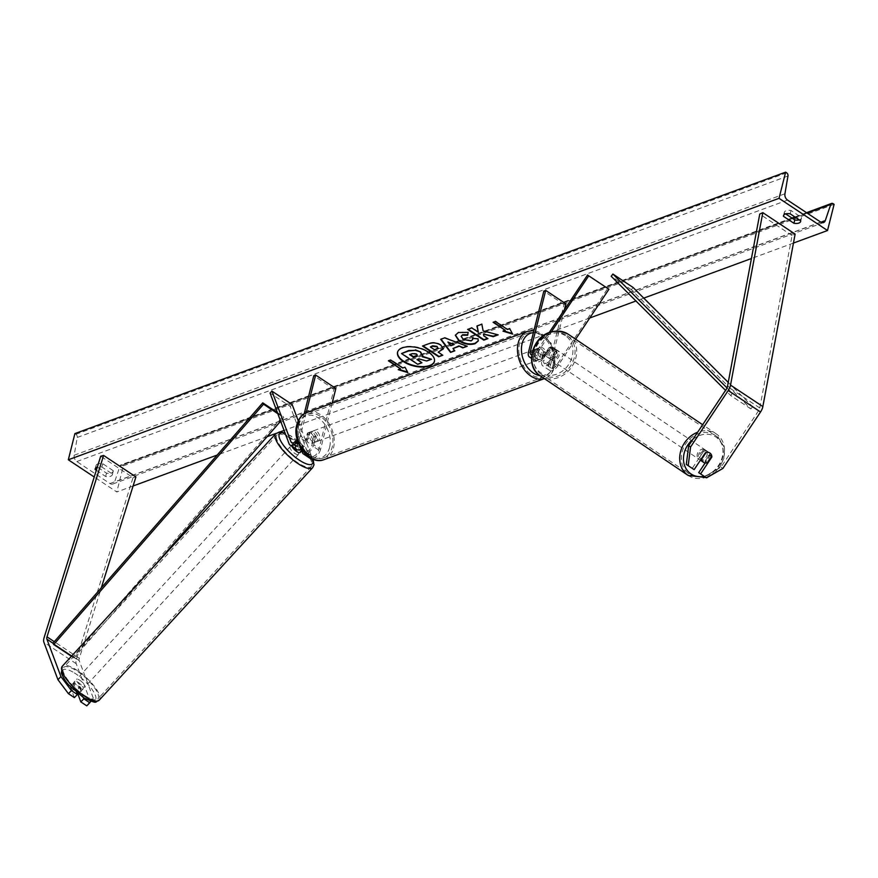 <?xml version="1.0" encoding="UTF-8"?>
<svg xmlns="http://www.w3.org/2000/svg" width="878" height="878" viewBox="0 0 878 878"><rect width="100%" height="100%" fill="white"/><g stroke="black" fill="none" stroke-linecap="round" stroke-linejoin="round"><path stroke-width="0.66" stroke-dasharray="4.39 3.29" d="M76.671 692.665L73.17 683.336A5.63 1.679 -135.8 0 1 75.936 684.236A5.63 1.679 -135.8 0 1 79.635 687.628L76.638 690.712L77.977 694.3M74.367 697.615L70.174 686.42A5.63 1.679 -135.8 0 1 72.94 687.32A5.63 1.679 -135.8 0 1 76.638 690.712M90.884 701.259L93.266 698.076L90.269 701.16L76.221 663.713A9.01 4.588 123.6 0 1 76.232 659.74A9.01 4.588 123.6 0 1 76.43 659.071L133.028 477.665L100.707 456.209M93.266 698.076L79.218 660.629A4.511 2.294 123.6 0 1 79.229 658.643A4.511 2.294 123.6 0 1 79.327 658.313L101.332 587.777M135.925 476.908L133.028 477.665M79.635 687.628L83.377 697.593M90.269 701.16L86.768 705.846M73.17 683.336L70.174 686.42M686.3 464.407L692.226 468.347L703.476 451.468L705.385 452.752M703.476 451.468A5.63 4.851 -56 0 1 707.964 451.742A5.63 4.851 -56 0 1 707.986 451.753A5.63 4.851 -56 0 1 709.94 455.759L705.133 462.969M706.527 477.851L704.628 476.578L720.992 467.151L758.625 410.695A4.511 2.294 -56.4 0 0 759.711 408.314A4.511 2.294 -56.4 0 0 759.788 407.985L792.066 235.534L795.128 234.108M704.628 476.578L698.69 472.638M720.992 467.151L722.901 468.435M792.066 235.534L759.744 214.067M692.226 468.347L694.136 469.62M709.94 455.759L711.312 456.681M549.123 347.523L543.383 356.139A5.63 2.864 123.6 0 1 537.885 359.223A5.63 2.864 123.6 0 1 537.27 355.908L539.301 347.82A5.63 3.984 -110.2 0 1 539.871 347.534A5.63 3.984 -110.2 0 1 545.765 352.111L543.734 360.199A5.63 2.864 -56.4 0 0 544.349 363.514A5.63 2.864 -56.4 0 0 549.847 360.43L555.587 351.815A5.63 4.851 124 0 0 553.634 347.809A5.63 4.851 124 0 0 553.601 347.798A5.63 4.851 124 0 0 549.123 347.523L550.308 348.325A5.63 4.851 -56 0 1 554.797 348.599A5.63 4.851 -56 0 1 554.819 348.61A5.63 4.851 -56 0 1 556.773 352.616L551.044 361.231A8.451 4.302 -56.4 0 1 542.791 365.863A8.451 4.302 -56.4 0 1 541.858 360.891L543.888 352.802A5.63 3.984 69.8 0 0 537.994 348.215A5.63 3.984 69.8 0 0 537.424 348.511L535.393 356.6L528.523 352.034M565.904 303.843L564.027 304.523L548.728 365.446A8.451 4.302 -56.4 0 0 549.661 370.428A8.451 4.302 -56.4 0 0 557.903 365.786L575.639 339.193M564.433 309.704L550.594 364.765A5.63 2.864 -56.4 0 0 551.219 368.08A5.63 2.864 -56.4 0 0 556.718 364.985L607.73 288.445M531.508 357.346A8.451 4.302 -56.4 0 0 537.709 352.374L551.428 331.785M531.728 354.921A5.63 2.864 -56.4 0 0 536.513 351.573L549.222 332.51M535.393 356.6A8.451 4.302 123.6 0 0 536.326 361.571A8.451 4.302 123.6 0 0 544.579 356.94L550.308 348.325M564.027 304.523L543.833 291.112M545.765 352.111L543.888 352.802M555.587 351.815L556.773 352.616M539.301 347.82L537.424 348.511M295.875 441.184L297.851 446.463A5.63 2.864 -56.4 0 0 298.487 447.297A5.63 2.864 -56.4 0 0 302.273 446.178A5.63 2.864 -56.4 0 0 305.346 441.228L307.377 433.139A5.63 3.984 -110.2 0 1 307.948 432.854A5.63 3.984 -110.2 0 1 313.841 437.431L311.811 445.519A5.63 2.864 123.6 0 1 308.738 450.48A5.63 2.864 123.6 0 1 304.951 451.588A5.63 2.864 123.6 0 1 304.315 450.754L302.175 445.036L300.298 446.968L301.681 450.633M296.929 449.646A8.451 4.302 -56.4 0 1 295.974 448.384L293.834 442.677A5.63 1.679 -135.8 0 1 296.599 443.577A5.63 1.679 -135.8 0 1 300.298 446.968M302.175 445.036A5.63 1.679 44.2 0 0 298.476 441.656A5.63 1.679 44.2 0 0 296.336 440.668M332.136 403.232L320.547 449.393L313.676 444.828A8.451 4.302 123.6 0 1 305.566 454.244M320.547 449.393A8.451 4.302 123.6 0 1 312.14 458.854M310.263 458.492A8.451 4.302 123.6 0 1 309.308 457.24L290.267 406.47L270.073 393.059M335.846 388.471L333.98 389.152L318.681 450.074A5.63 2.864 123.6 0 1 315.608 455.034A5.63 2.864 123.6 0 1 311.822 456.143A5.63 2.864 123.6 0 1 311.185 455.309L298.235 420.781M292.144 404.538L290.267 406.47M304.205 413.845L298.476 436.662A5.63 2.864 123.6 0 1 297.17 439.56M306.17 412.814L300.342 435.982A8.451 4.302 123.6 0 1 297.686 441.305M333.98 389.152L313.775 375.74M313.676 444.828L315.707 436.739A5.63 3.984 69.8 0 0 309.813 432.163A5.63 3.984 69.8 0 0 309.243 432.448L307.212 440.536L300.342 435.982M301.308 448.976A8.451 4.302 -56.4 0 0 307.212 440.536M313.841 437.431L315.707 436.739M295.71 440.745L293.834 442.677M307.377 433.139L309.243 432.448M311.866 443.412L313.578 436.618L315.817 435.784A5.63 3.984 -110.2 0 1 316.179 439.999A5.63 3.984 -110.2 0 1 314.115 442.589L311.866 443.412A5.63 3.984 69.8 0 1 311.833 443.423L315.575 442.051A5.63 3.984 69.8 0 0 317.671 439.439A5.63 3.984 69.8 0 0 316.31 433.425A5.63 3.984 69.8 0 0 311.69 431.471A5.63 3.984 69.8 0 0 309.594 434.083A5.63 3.984 69.8 0 0 310.955 440.097A5.63 3.984 69.8 0 0 315.575 442.051M308.452 438.835A5.63 3.984 -110.2 0 1 308.101 434.632A5.63 3.984 -110.2 0 1 310.164 432.031L307.915 432.865L306.213 439.659L308.452 438.835L310.164 432.031M306.213 439.659A5.63 3.984 69.8 0 0 311.833 443.423M534.033 351.518A5.63 3.984 69.8 0 0 535.393 357.533A5.63 3.984 69.8 0 0 540.014 359.486A5.63 3.984 69.8 0 0 542.11 356.874A5.63 3.984 69.8 0 0 540.749 350.86A5.63 3.984 69.8 0 0 536.129 348.906A5.63 3.984 69.8 0 0 534.033 351.518M543.789 358.092L545.49 351.299L543.252 352.122A5.63 3.984 -110.2 0 1 543.614 356.325A5.63 3.984 -110.2 0 1 541.539 358.926L543.789 358.092A5.63 3.984 69.8 0 1 543.756 358.103A5.63 3.984 69.8 0 1 538.126 354.339L535.887 355.162A5.63 3.984 -110.2 0 1 535.525 350.959A5.63 3.984 -110.2 0 1 537.599 348.368L539.838 347.545A5.63 3.984 69.8 0 0 539.838 347.545L537.994 348.215M538.126 354.339L539.838 347.545A5.63 3.984 69.8 0 1 545.49 351.299M313.578 436.618A5.63 3.984 69.8 0 0 307.948 432.854A5.63 3.984 69.8 0 0 307.915 432.865M314.115 442.589L315.817 435.784M541.539 358.926L543.252 352.122M537.599 348.368L535.887 355.162M532.167 352.199A5.63 3.984 69.8 0 0 533.528 358.213A5.63 3.984 69.8 0 0 538.148 360.167A5.63 3.984 69.8 0 0 540.244 357.565A5.63 3.984 69.8 0 0 538.883 351.551A5.63 3.984 69.8 0 0 534.252 349.598A5.63 3.984 69.8 0 0 532.167 352.199M319.548 438.759A5.63 3.984 -110.2 0 1 317.452 441.36A5.63 3.984 -110.2 0 1 312.82 439.406A5.63 3.984 -110.2 0 1 311.46 433.392A5.63 3.984 -110.2 0 1 313.556 430.78A5.63 3.984 -110.2 0 1 318.187 432.744A5.63 3.984 -110.2 0 1 319.548 438.759M298.816 424.996A23.267 16.452 -110.2 0 1 307.465 414.229A23.267 16.452 -110.2 0 1 326.572 422.307A23.267 16.452 -110.2 0 1 332.191 447.154A23.267 16.452 -110.2 0 1 323.532 457.91A23.267 16.452 -110.2 0 1 304.436 449.832A23.267 16.452 -110.2 0 1 298.816 424.996M552.888 365.961A23.267 16.452 69.8 0 0 547.268 341.125A23.267 16.452 69.8 0 0 528.172 333.047A23.267 16.452 69.8 0 0 519.513 343.803A23.267 16.452 69.8 0 0 525.132 368.65A23.267 16.452 69.8 0 0 544.239 376.728A23.267 16.452 69.8 0 0 552.888 365.961M79.558 686.333L81.226 690.766A5.63 1.767 42.6 0 0 81.632 690.569A5.63 1.767 42.6 0 0 79.558 686.333L76.298 689.878A5.63 1.767 42.6 0 0 73.05 687.2A5.63 1.767 42.6 0 0 70.481 686.3L72.139 690.734A5.63 1.767 42.6 0 0 75.387 693.411A5.63 1.767 42.6 0 0 77.275 694.268M80.096 688.297A5.63 1.767 42.6 0 0 83.07 688.989A5.63 1.767 42.6 0 0 81.994 685.905A5.63 1.767 42.6 0 0 77.758 682.074A5.63 1.767 42.6 0 0 74.773 681.372A5.63 1.767 42.6 0 0 75.859 684.467A5.63 1.767 42.6 0 0 80.096 688.297M81.226 690.766L78.285 693.971M300.177 452.51A5.63 1.767 42.6 0 0 299.091 449.426A5.63 1.767 42.6 0 0 294.854 445.596A5.63 1.767 42.6 0 0 291.88 444.894A5.63 1.767 42.6 0 0 291.946 446.331M301.725 450.776A5.63 1.767 42.6 0 0 299.552 446.693L301.725 444.334A5.63 1.767 42.6 0 0 298.476 441.656A5.63 1.767 42.6 0 0 296.281 440.745M302.109 450.162L303.393 448.768A5.63 1.767 42.6 0 1 300.814 447.868A5.63 1.767 42.6 0 1 297.565 445.19L295.392 447.56L293.724 443.116A5.63 1.767 42.6 0 0 293.318 443.313A5.63 1.767 42.6 0 0 295.392 447.56M293.724 443.116L295.765 440.899M297.565 445.19L296.007 441.041M301.725 444.334L303.393 448.768M76.298 689.878L77.966 694.322M73.73 682.744A5.63 1.767 42.6 0 0 73.324 682.952A5.63 1.767 42.6 0 0 75.398 687.189L73.73 682.744L70.481 686.3M72.139 690.734L75.398 687.189M299.552 446.693L301.22 451.138M295.381 453.783A5.63 1.767 42.6 0 0 298.366 454.486A5.63 1.767 42.6 0 0 297.28 451.391A5.63 1.767 42.6 0 0 293.054 447.56A5.63 1.767 42.6 0 0 290.069 446.858A5.63 1.767 42.6 0 0 291.156 449.953A5.63 1.767 42.6 0 0 295.381 453.783M79.569 680.099A5.63 1.767 -137.4 0 1 83.794 683.929A5.63 1.767 -137.4 0 1 84.881 687.024A5.63 1.767 -137.4 0 1 81.895 686.322A5.63 1.767 -137.4 0 1 77.67 682.491A5.63 1.767 -137.4 0 1 76.584 679.396A5.63 1.767 -137.4 0 1 79.569 680.099M85.55 696.056A23.267 7.287 -137.4 0 1 68.078 680.241A23.267 7.287 -137.4 0 1 63.589 667.478A23.267 7.287 -137.4 0 1 75.914 670.364A23.267 7.287 -137.4 0 1 93.386 686.179A23.267 7.287 -137.4 0 1 97.875 698.954A23.267 7.287 -137.4 0 1 85.55 696.056M289.4 437.826A23.267 7.287 42.6 0 0 277.075 434.939A23.267 7.287 42.6 0 0 281.564 447.703A23.267 7.287 42.6 0 0 299.036 463.518A23.267 7.287 42.6 0 0 311.361 466.405A23.267 7.287 42.6 0 0 306.872 453.641A23.267 7.287 42.6 0 0 289.4 437.826M434.456 361.297A18.998 9.34 -165.9 0 0 434.522 361.056A18.998 9.34 -165.9 0 0 423.92 349.235A18.998 9.34 -165.9 0 0 402.464 347.381A18.998 9.34 -165.9 0 0 397.657 351.804A18.998 9.34 -165.9 0 0 397.613 352.045M785.678 213.903L784.284 212.981A7.046 3.457 14.1 0 1 784.317 212.344A7.046 3.457 14.1 0 1 791.012 210.5L801.515 217.47L800.681 220.806M801.515 217.47A7.046 3.457 14.1 0 1 801.471 218.095A7.046 3.457 14.1 0 1 799.693 219.741A7.046 3.457 14.1 0 1 799.276 219.873M113.24 470.674L102.726 463.694A7.046 3.457 -165.9 0 0 96.042 465.549A7.046 3.457 -165.9 0 0 95.998 466.174L106.501 473.143A7.046 3.457 -165.9 0 0 111.418 472.935A7.046 3.457 -165.9 0 0 113.196 471.299A7.046 3.457 -165.9 0 0 113.24 470.674L112.395 473.999L101.892 467.03A7.046 3.457 -165.9 0 0 97.304 467.129M96.317 470.279L105.667 476.48A7.046 3.457 -165.9 0 0 110.573 476.271A7.046 3.457 -165.9 0 0 112.362 474.625A7.046 3.457 -165.9 0 0 112.395 473.999M133.094 485.984L116.796 491.976L94.231 476.984M793.449 243.052L751.425 258.516M643.761 298.125L635.957 301M589.775 317.99L284.088 430.439M279.961 431.954L276.087 433.381M267.077 436.695L217.206 455.045M74.893 433.611L75.925 434.292A2.535 1.789 -110.2 0 1 77.242 437.453L74.191 455.221A5.07 3.589 69.8 0 0 76.825 461.554L109.959 483.548A5.07 3.589 69.8 0 0 112.79 484.019A5.07 3.589 69.8 0 0 114.568 482.033L120.045 465.878A2.535 1.789 -110.2 0 1 120.934 464.879A2.535 1.789 -110.2 0 1 122.349 465.12L123.37 465.801L116.796 491.976M834.1 204.344L123.37 465.801M95.998 466.174L95.461 468.303M106.501 473.143L105.667 476.48M102.726 463.694L101.892 467.03M784.284 212.981L783.747 215.11M791.012 210.5L790.178 213.826M422 362.318L417.84 363.854L401.652 353.099M426.719 361.012L418.916 358.4L417.511 359.343M426.84 360.54L431.636 358.773M422.79 355.711L422.581 356.391M388.493 360.331L390.611 359.98M407.579 372.009L405.098 366.73L402.848 367.553L390.732 359.508M400.609 368.376L399.007 369.397M493.645 322.083L495.466 320.975L507.594 329.02L509.833 328.196L512.653 334.09M503.742 330.874L502.984 331.149M503.105 330.677L505.344 329.854M497.519 334.683L483.251 330.424L481.846 324.201M487.52 338.359L483.888 335.385L483.58 333.618M478.455 331.785L471.903 327.428L468.172 329.228M481.967 323.73L477.138 325.936M430.527 346.536L434.676 349.839M434.797 349.367L437.815 347.951M423.031 345.833L429.035 343.199C433.095 341.805 437.068 342.299 440.932 344.681L443.379 348.665M438.309 351.694L442.808 355.239M455.386 335.045L458.568 332.005L468.161 332.378M468.281 331.906L467.656 335.264M461.268 336.164L463.354 338.908L471.245 340.466L472.649 339.38M472.66 337.92L478.06 338.842M478.181 338.359L478.323 340.752M448.043 341.641L450.809 345.756M450.93 345.284L454.266 344.055M453.125 348.05L454.815 350.827M440.811 338.853L444.663 337.865M444.784 337.393L467.173 346.272M467.294 345.8L466.591 346.064M417.324 355.074L416.578 353.593L412.408 353.154L410.114 354.427M709.841 453.004A5.63 4.752 124 0 0 709.808 452.982A5.63 4.752 124 0 0 709.786 452.96A5.63 4.752 124 0 0 706.121 452.466L703.86 450.941A5.63 4.752 124 0 0 699.393 457.636L703.86 450.941M706.527 450.765A5.63 4.752 124 0 0 699.448 452.818A5.63 4.752 124 0 0 700.249 460.127A5.63 4.752 124 0 0 700.271 460.149A5.63 4.752 124 0 0 707.35 458.096A5.63 4.752 124 0 0 706.549 450.787A5.63 4.752 124 0 0 706.527 450.765M701.281 458.909L699.393 457.636M556.114 349.488A5.63 4.752 124 0 0 549.035 351.529A5.63 4.752 124 0 0 549.837 358.85A5.63 4.752 124 0 0 549.858 358.861A5.63 4.752 124 0 0 556.937 356.819A5.63 4.752 124 0 0 556.136 349.499A5.63 4.752 124 0 0 556.114 349.488M556.992 351.99L552.525 358.685A5.63 4.752 124 0 0 556.992 351.99L555.489 350.981A5.63 4.752 124 0 0 553.623 347.809A5.63 4.752 124 0 0 553.601 347.798A5.63 4.752 124 0 0 549.935 347.293L551.439 348.314A5.63 4.752 124 0 0 546.983 355.008L551.439 348.314M549.837 358.85L547.334 357.159A5.63 4.752 124 0 1 545.479 353.988L546.983 355.008M547.334 357.159A5.63 4.752 124 0 0 547.356 357.17A5.63 4.752 124 0 0 551.022 357.675L552.525 358.685M545.479 353.988L549.935 347.293M555.489 350.981L551.022 357.675M711.663 456.143L709.402 454.628L704.946 461.323A5.63 4.752 124 0 0 709.402 454.628M704.946 461.323L707.196 462.838M557.365 350.333A5.63 4.752 124 0 0 550.286 352.374A5.63 4.752 124 0 0 551.099 359.695A5.63 4.752 124 0 0 551.121 359.706A5.63 4.752 124 0 0 558.199 357.664A5.63 4.752 124 0 0 557.387 350.344A5.63 4.752 124 0 0 557.365 350.333L705.297 449.942A5.63 4.752 -56 0 1 706.099 457.262A5.63 4.752 -56 0 1 699.02 459.304A5.63 4.752 -56 0 1 698.998 459.293A5.63 4.752 -56 0 1 698.197 451.972A5.63 4.752 -56 0 1 705.264 449.931A5.63 4.752 -56 0 1 705.297 449.942M715.054 435.258A23.267 19.634 -56 0 1 715.142 435.312A23.267 19.634 -56 0 1 718.467 465.527A23.267 19.634 -56 0 1 689.241 473.977A23.267 19.634 -56 0 1 689.142 473.911A23.267 19.634 -56 0 1 685.817 443.697A23.267 19.634 -56 0 1 715.054 435.258M541.331 374.379A23.267 19.634 124 0 0 570.568 365.928A23.267 19.634 124 0 0 567.243 335.714A23.267 19.634 124 0 0 567.144 335.659A23.267 19.634 124 0 0 537.918 344.099A23.267 19.634 124 0 0 541.243 374.313A23.267 19.634 124 0 0 541.331 374.379M79.218 660.629L52.965 643.19L73.159 656.601L282.968 416.26L277.382 412.55M280.62 421.177L283.726 417.621L277.81 413.681M283.726 417.621L282.968 416.26M73.159 656.601L73.928 657.962L71.414 656.294M73.928 657.962L152.223 568.264M728.235 382.402L752.567 406.679L732.362 393.256L727.028 387.933M752.567 406.679L750.899 408.928L631.403 289.718L633.082 287.468M631.403 289.718L611.209 276.307M750.899 408.928L730.694 395.517L725.546 390.381M732.362 393.256L730.694 395.517M76.43 659.071L44.109 637.615M79.327 658.313L54.282 641.675M76.221 663.713L43.9 642.257M759.788 407.985L727.467 386.529M758.625 410.695L726.304 389.239M548.728 365.446L541.858 360.891M557.903 365.786L551.044 361.231M550.594 364.765L543.734 360.199M556.718 364.985L549.847 360.43M544.579 356.94L537.709 352.374M543.383 356.139L536.513 351.573M537.27 355.908L532.156 352.517M309.308 457.24L302.438 452.675M311.185 455.309L304.315 450.754M318.681 450.074L311.811 445.519M295.974 448.384L289.114 443.829M297.851 446.463L292.637 442.995M305.346 441.228L298.476 436.662M329.59 447.352A22.257 15.727 -110.2 0 1 308.913 455.561A22.257 15.727 -110.2 0 1 297.675 426.159A22.257 15.727 -110.2 0 1 318.352 417.961A22.257 15.727 -110.2 0 1 329.59 447.352M324.158 459.6A25.067 17.725 69.8 0 0 333.486 448.01A25.067 17.725 69.8 0 0 327.428 421.242A25.067 17.725 69.8 0 0 306.85 412.539M539.992 375.652A22.257 15.727 69.8 0 0 554.029 364.787A22.257 15.727 69.8 0 0 549.858 342.76A22.257 15.727 69.8 0 0 533.396 332.652M527.546 331.357A25.067 17.725 -110.2 0 1 548.124 340.049A25.067 17.725 -110.2 0 1 554.183 366.817A25.067 17.725 -110.2 0 1 544.854 378.418A25.067 17.725 -110.2 0 1 544.36 378.583L544.854 378.418C549.672 376.695 553.019 372.612 554.896 366.17L551.11 343.155L533.923 330.556M74.323 672.899A22.257 6.98 -137.4 0 1 95.351 695.288A22.257 6.98 -137.4 0 1 83.531 697.461A22.257 6.98 -137.4 0 1 62.503 675.083A22.257 6.98 -137.4 0 1 74.323 672.899M99.203 700.172A25.067 7.858 42.6 0 0 94.374 686.409A25.067 7.858 42.6 0 0 75.541 669.376A25.067 7.858 42.6 0 0 62.261 666.259M312.535 459.029A22.257 6.98 42.6 0 0 291.419 436.421A22.257 6.98 42.6 0 0 285.196 433.392M275.747 433.721A25.067 7.858 -137.4 0 1 289.027 436.838A25.067 7.858 -137.4 0 1 307.849 453.871A25.067 7.858 -137.4 0 1 312.689 467.623M787.555 200.096L76.825 461.554M820.689 222.09L109.959 483.548M786.644 172.834L75.925 434.292M833.068 203.663L122.349 465.12M807.145 213.113L795.523 217.382M792.56 218.479L120.045 465.878M820.864 222.211L114.568 482.033M784.921 193.764L74.191 455.221M787.972 176.006L77.242 437.453M692.874 439.406A22.257 18.778 -56 0 1 715.746 436.937A22.257 18.778 -56 0 1 722.353 458.799A22.257 18.778 -56 0 1 704.167 476.293M688.242 475.481A25.067 21.16 124 0 0 719.74 466.372A25.067 21.16 124 0 0 716.152 433.82A25.067 21.16 124 0 0 716.053 433.754A25.067 21.16 124 0 0 697.67 432.206M565.333 335.659A22.257 18.778 124 0 0 537.336 343.781A22.257 18.778 124 0 0 540.639 372.689A22.257 18.778 124 0 0 568.637 364.557A22.257 18.778 124 0 0 565.333 335.659M568.34 334.288A25.067 21.16 -56 0 1 571.798 366.839A25.067 21.16 -56 0 1 540.332 375.883M707.986 451.753L709.885 453.037M549.661 370.428L542.791 365.863M551.219 368.08L544.349 363.514M537.885 359.223L531.025 354.668M536.326 361.571L531.497 358.367M556.136 349.499L554.819 348.61M311.822 456.143L304.951 451.588M298.487 447.297L291.617 442.731M311.69 431.471L309.813 432.163M540.014 359.486L543.756 358.103M536.129 348.906L539.871 347.534M538.148 360.167L317.452 441.36M528.172 333.047L307.465 414.229M544.239 376.728L323.532 457.91M534.252 349.598L313.556 430.78M313.073 459.249L291.09 435.993L285.032 432.953M81.632 690.569L83.07 688.989M291.88 444.894L293.318 443.313M73.324 682.952L74.773 681.372M298.366 454.486L84.881 687.024M277.075 434.939L63.589 667.478M311.361 466.405L97.875 698.954M290.069 446.858L76.584 679.396M801.471 218.095L800.637 221.432M113.196 471.299L112.362 474.625M806.498 212.674L794.875 216.954M791.912 218.04L120.934 464.879M823.509 222.573L112.79 484.019M96.042 465.549L95.197 468.874M784.317 212.344L783.483 215.681M709.808 452.982L706.549 450.787M706.033 477.522L715.12 472.287L720.223 466.437L724.032 457.921L724.657 447.923L716.152 433.82L702.652 424.732M551.099 359.695L698.998 459.293M567.243 335.714L715.142 435.312M541.243 374.313L689.142 473.911"/><path stroke-width="1.32" d="M43.911 638.284A9.01 4.588 123.6 0 1 44.109 637.615L100.707 456.209L103.604 455.441L47.006 636.846A4.511 2.294 123.6 0 0 46.907 637.187A4.511 2.294 123.6 0 0 46.896 639.173L60.944 676.62L71.436 690.591L68.44 693.675L57.948 679.704L43.9 642.257A9.01 4.588 123.6 0 1 43.911 638.284M89.765 702.762L86.768 705.846L80.831 701.906L83.838 698.822L89.765 702.762L90.884 701.259M101.332 587.777L135.925 476.908L103.604 455.441M76.671 692.665L77.374 694.531L71.436 690.591M83.377 697.593L83.838 698.822M77.374 694.531L74.367 697.615L68.44 693.675M77.977 694.3L80.831 701.906M57.948 679.704L60.944 676.62M688.67 445.695L686.3 464.407L694.136 469.62L705.385 452.752A5.63 4.851 -56 0 1 709.863 453.015A5.63 4.851 -56 0 1 709.885 453.037A5.63 4.851 -56 0 1 711.849 457.043L700.6 473.922L706.527 477.851L722.901 468.435L760.535 411.98A9.01 4.588 -56.4 0 0 762.708 407.216A9.01 4.588 -56.4 0 0 762.85 406.558L795.128 234.108L762.806 212.641L730.529 385.102A9.01 4.588 -56.4 0 1 730.386 385.749A9.01 4.588 -56.4 0 1 728.213 390.523L690.58 446.979L688.67 445.695L726.304 389.239A4.511 2.294 -56.4 0 0 727.401 386.858A4.511 2.294 -56.4 0 0 727.467 386.529L759.744 214.067L762.806 212.641M705.133 462.969L698.69 472.638L700.6 473.922M688.198 465.691L690.58 446.979M549.222 332.51L587.536 275.033L608.926 289.246L588.721 275.835L551.428 331.785M575.639 339.193L608.926 289.246M564.433 309.704L565.904 303.843L545.699 290.42L543.833 291.112L528.523 352.034A8.451 4.302 -56.4 0 0 529.467 357.017A8.451 4.302 -56.4 0 0 531.508 357.346M545.699 290.42L530.4 351.354A5.63 2.864 -56.4 0 0 531.025 354.668A5.63 2.864 -56.4 0 0 531.728 354.921M587.536 275.033L588.721 275.835M305.566 454.244A8.451 4.302 123.6 0 1 303.393 453.937A8.451 4.302 123.6 0 1 302.438 452.675L301.681 450.633M312.14 458.854A8.451 4.302 123.6 0 1 310.263 458.492L303.393 453.937M298.235 420.781L292.144 404.538L271.95 391.127L270.073 393.059L289.114 443.829A8.451 4.302 123.6 0 0 290.058 445.08A8.451 4.302 123.6 0 0 297.686 441.305M297.17 439.56A5.63 2.864 123.6 0 1 291.617 442.731A5.63 2.864 123.6 0 1 290.991 441.897L271.95 391.127M332.136 403.232L335.846 388.471L315.652 375.049L313.775 375.74L304.205 413.845M315.652 375.049L306.17 412.814M296.336 440.668A5.63 1.679 44.2 0 0 295.71 440.745L295.875 441.184M290.058 445.08L296.929 449.646A8.451 4.302 -56.4 0 0 301.308 448.976M77.275 694.268A5.63 1.767 42.6 0 0 77.966 694.322L78.285 693.971M291.946 446.331A5.63 1.767 42.6 0 0 297.192 451.808A5.63 1.767 42.6 0 0 300.177 452.51L301.626 450.93A5.63 1.767 42.6 0 0 301.725 450.776M302.109 450.162L301.22 451.138A5.63 1.767 42.6 0 0 301.626 450.93M402.344 347.864A18.998 9.34 -165.9 0 0 397.547 352.276A18.998 9.34 -165.9 0 0 408.149 364.107A18.998 9.34 -165.9 0 0 429.594 365.95A18.998 9.34 -165.9 0 0 434.401 361.538A18.998 9.34 -165.9 0 0 423.8 349.707A18.998 9.34 -165.9 0 0 402.344 347.864M397.613 352.045A18.998 9.34 -165.9 0 0 408.489 363.722A18.998 9.34 -165.9 0 0 429.715 365.478A18.998 9.34 -165.9 0 0 434.456 361.297M800.681 220.806A7.046 3.457 14.1 0 1 800.637 221.432A7.046 3.457 14.1 0 1 798.859 223.067A7.046 3.457 14.1 0 1 793.942 223.286L783.439 216.306A7.046 3.457 14.1 0 1 783.483 215.681A7.046 3.457 14.1 0 1 790.178 213.826L800.681 220.806M478.06 338.842L478.269 340.993L475.086 343.704C469.993 345.186 464.638 344.286 459.007 340.993L455.309 335.275L458.448 332.477L468.161 332.378L467.656 335.264L462.486 335.209L461.18 336.395L463.233 339.391L471.124 340.938L472.605 339.632L472.54 338.392L478.06 338.842M440.811 345.164L443.335 348.906L438.188 352.177L442.808 355.239L438.66 356.764L422.494 346.031L428.914 343.671C432.986 342.288 436.948 342.782 440.811 345.164M483.13 330.896L481.846 324.201L476.93 326.012L478.334 332.257L471.782 327.9L467.634 329.426L483.8 340.159L487.938 338.634L483.767 335.857L483.46 334.09L493.227 336.691L498.199 334.858L483.13 330.896M97.304 467.129A7.046 3.457 -165.9 0 0 95.197 468.874A7.046 3.457 -165.9 0 0 95.164 469.5L96.317 470.279M94.231 476.984L68.319 459.787L74.893 433.611L785.623 172.154L786.644 172.834A2.535 1.789 -110.2 0 1 787.972 176.006L784.921 193.764A5.07 3.589 69.8 0 0 787.555 200.096L820.689 222.09A5.07 3.589 69.8 0 0 823.509 222.573A5.07 3.589 69.8 0 0 825.298 220.576L830.764 204.42A2.535 1.789 -110.2 0 1 831.653 203.422A2.535 1.789 -110.2 0 1 833.068 203.663L834.1 204.344L827.526 230.519L793.449 243.052M751.425 258.516L643.761 298.125M635.957 301L589.775 317.99M284.088 430.439L279.961 431.954M276.087 433.381L267.077 436.695M217.206 455.045L133.094 485.984M827.526 230.519L779.038 198.329L68.319 459.787M400.489 368.859L398.25 369.682L407.908 372.623L404.977 367.202L402.739 368.036L390.611 359.98L388.372 360.814L400.489 368.859L388.91 360.606M509.712 328.679L512.653 334.09L502.984 331.149L505.223 330.326L493.107 322.281L495.357 321.458L507.473 329.502L509.712 328.679M458.799 346.393L453.004 348.533L454.815 350.827L450.535 352.396L440.69 339.325L444.663 337.865L467.173 346.272L462.75 347.907L458.92 345.921L453.004 348.533M799.276 219.873A7.046 3.457 14.1 0 1 794.788 219.95L785.678 213.903M779.038 198.329L785.623 172.154M95.461 468.303L95.164 469.5M783.747 215.11L783.439 216.306M794.788 219.95L793.942 223.286M420.364 352.352L422.746 355.941L422.296 356.819L431.515 359.256L426.719 361.012L418.795 358.872L416.973 359.541L421.879 362.801L417.73 364.326L401.531 353.571L408.621 350.97L415.261 350.333L420.529 351.902L422.79 355.711M401.531 353.571L408.742 350.487L415.261 350.333M415.382 349.861L420.485 351.88M417.511 359.343L421.879 362.801M422.581 356.391L431.515 359.256M399.007 369.397L407.579 372.009M512.313 333.486L503.742 330.874M493.645 322.083L505.223 330.326M483.46 334.09L493.337 336.219L497.519 334.683M468.172 329.228L483.921 339.687L487.52 338.359M477.138 325.936L478.334 332.257M436.871 346.821L432.349 346.294L430.407 347.008L434.676 349.839L437.793 348.193L436.992 346.349L432.47 345.811L430.407 347.008M437.815 347.951L436.992 346.349M443.379 348.665L438.188 352.177M442.391 354.964L438.66 356.764M438.78 356.292L423.031 345.833M478.323 340.752L475.207 343.221C470.114 344.714 464.758 343.803 459.128 340.51L455.386 335.045M467.776 334.781L462.607 334.727L461.268 336.164M472.649 339.38L472.759 338.414M450.809 345.756L454.145 344.538L447.923 342.113L450.809 345.756M447.923 342.113L454.145 344.538M454.552 350.487L450.535 352.396M450.655 351.924L441.063 339.193M466.591 346.064L462.75 347.907M462.871 347.425L458.92 345.921M416.512 354.108L412.298 353.625L409.576 354.624L413.461 357.203L417.313 355.316L416.512 354.108M410.114 354.427L413.582 356.731L417.324 355.074M701.281 458.909L701.654 459.161A5.63 4.752 124 0 0 703.508 462.322A5.63 4.752 124 0 0 703.53 462.344A5.63 4.752 124 0 0 707.196 462.838L711.663 456.143A5.63 4.752 124 0 0 709.841 453.004M701.654 459.161L706.099 452.488M71.414 656.294L53.723 644.551L52.965 643.19L262.763 402.848L277.382 412.55M277.81 413.681L263.532 404.209L262.763 402.848M53.723 644.551L263.532 404.209M152.223 568.264L280.62 421.177M727.028 387.933L612.877 274.046L633.082 287.468L728.235 382.402M725.546 390.381L611.209 276.307L612.877 274.046M52.965 643.19L46.896 639.173M54.282 641.675L47.006 636.846M760.535 411.98L728.213 390.523M762.85 406.558L730.529 385.102M532.156 352.517L530.4 351.354M292.637 442.995L290.991 441.897M297.521 424.14A25.067 17.725 69.8 0 0 303.579 450.897A25.067 17.725 69.8 0 0 324.158 459.6C309.166 465.856 291.661 442.073 296.808 424.787C298.75 418.279 302.098 414.196 306.85 412.539A25.067 17.725 69.8 0 0 297.521 424.14M533.396 332.652A22.257 15.727 69.8 0 0 522.114 343.605A22.257 15.727 69.8 0 0 539.992 375.652M324.158 459.6L544.371 378.594A25.067 17.725 -110.2 0 1 524.067 369.418A25.067 17.725 -110.2 0 1 518.229 342.947A25.067 17.725 -110.2 0 1 527.546 331.357L306.85 412.539M85.923 697.055A25.067 7.858 42.6 0 0 99.203 700.172C94.089 701.785 99.192 704.804 83.86 697.889L68.912 685.136C66.256 682.612 63.732 678.595 61.328 673.075L62.261 666.259A25.067 7.858 42.6 0 0 67.101 680.011A25.067 7.858 42.6 0 0 85.923 697.055M285.196 433.392A22.257 6.98 42.6 0 0 280.894 441.338A22.257 6.98 42.6 0 0 300.627 460.983A22.257 6.98 42.6 0 0 312.535 459.029M99.203 700.172L312.689 467.623A25.067 7.858 -137.4 0 1 299.409 464.506A25.067 7.858 -137.4 0 1 280.576 447.473A25.067 7.858 -137.4 0 1 275.747 433.721L62.261 666.259M830.764 204.42L807.145 213.113M795.523 217.382L792.56 218.479M825.298 220.576L820.864 222.211M704.167 476.293A22.257 18.778 -56 0 1 691.052 473.977A22.257 18.778 -56 0 1 692.874 439.406M697.67 432.206A25.067 21.16 124 0 0 680.318 452.708A25.067 21.16 124 0 0 688.143 475.415A25.067 21.16 124 0 0 688.242 475.481L706.033 477.522M540.332 375.883A25.067 21.16 -56 0 1 540.233 375.817A25.067 21.16 -56 0 1 536.656 343.254A25.067 21.16 -56 0 1 568.143 334.156A25.067 21.16 -56 0 1 568.242 334.222A25.067 21.16 -56 0 1 568.34 334.288M531.497 358.367L529.467 357.017M533.923 330.556L527.546 331.357M312.689 467.623L313.995 464.879L313.073 459.249M285.032 432.953L279.445 431.987L275.747 433.721M831.653 203.422L806.498 212.674M794.875 216.954L791.912 218.04M702.652 424.732L568.143 334.156C536.776 319.921 520.38 364.172 540.233 375.817L688.242 475.481M703.508 462.322L700.392 460.226"/></g></svg>
